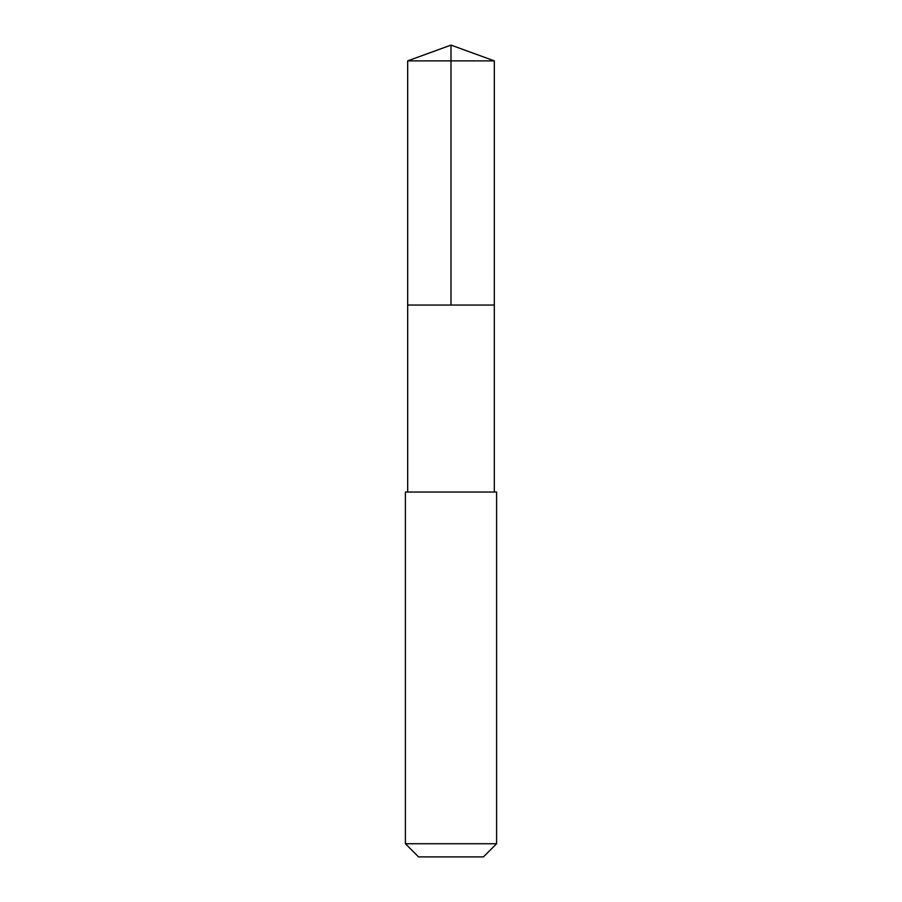 <?xml version="1.0" encoding="UTF-8"?>
<svg xmlns="http://www.w3.org/2000/svg" width="902" height="902" viewBox="0 0 902 902"><rect width="100%" height="100%" fill="white"/><g stroke="black" fill="none" stroke-linecap="round" stroke-linejoin="round"><path stroke-width="1.35" d="M407.681 305.056L494.319 305.056L494.33 60.874L407.67 60.874L407.681 305.056L494.319 305.056L494.319 492.041L407.681 492.041L407.681 305.056M406.689 492.041L405.393 492.041L405.393 843.731L496.607 843.731L496.607 492.041L406.689 492.041M496.607 843.731L483.438 856.9L418.562 856.9L405.393 843.731M451 305.056L451 45.1L407.67 60.874M451 45.1L494.33 60.874M407.681 492.041L405.393 492.041M494.319 492.041L496.607 492.041"/></g></svg>
